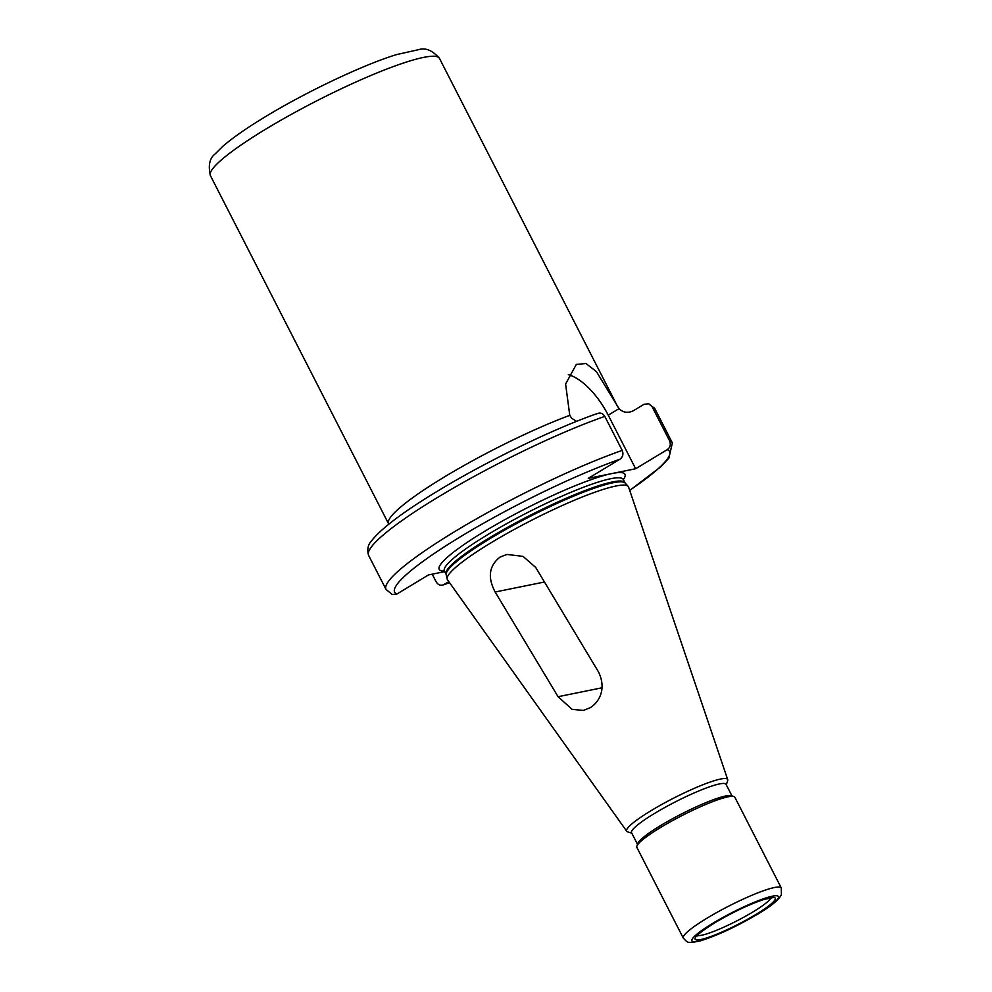 <?xml version="1.0" encoding="UTF-8"?>
<svg xmlns="http://www.w3.org/2000/svg" width="992" height="992" viewBox="0 0 992 992"><rect width="100%" height="100%" fill="white"/><g stroke="black" fill="none" stroke-linecap="round" stroke-linejoin="round"><path stroke-width="1.49" d="M733.857 796.514L731.253 795.708A53.072 7.477 -27.1 0 0 660.709 825.505A53.072 7.477 152.9 0 0 637.732 843.572L636.864 846.151A55.031 7.75 152.9 0 1 660.697 827.415A55.031 7.75 -27.1 0 1 733.857 796.514A55.031 7.75 -27.1 0 1 734.849 797.246L781.274 887.964A55.031 7.75 152.9 0 0 707.11 918.121A55.031 7.75 152.9 0 0 683.29 938.097C688.076 942.933 686.923 943.652 700.513 940.813C717.402 935.518 736.51 926.59 757.838 914.029C770.958 906.353 778.807 899.905 781.398 894.697L781.274 887.964M636.864 846.151A55.031 7.75 152.9 0 0 636.864 847.391L683.29 938.097M637.484 844.291L631.557 832.697A53.072 7.477 152.9 0 1 654.534 813.44A53.072 7.477 -27.1 0 1 726.045 784.35L731.972 795.931M726.293 784.821L727.657 780.741A56.718 7.986 -27.1 0 0 727.706 779.625A56.718 7.986 -27.1 0 0 651.223 810.563A56.718 7.986 152.9 0 0 626.758 831.284A56.718 7.986 152.9 0 0 627.7 831.891L631.805 833.168M446.226 574.678L446.065 574.256A100.465 14.161 152.9 0 1 489.552 537.788A100.465 14.161 -27.1 0 1 624.935 482.72L625.196 483.092A100.589 14.173 -27.1 0 0 489.949 538.681A100.589 14.173 152.9 0 0 446.226 574.678L447.132 578.993A101.742 14.334 152.9 0 1 491.362 542.587A101.742 14.334 -27.1 0 1 628.159 486.365A101.742 14.334 -27.1 0 1 628.593 487.097L727.706 779.625M500.018 557.107L506.937 554.441L523.082 556.388L535.73 567.474L598.647 672.167C607.736 691.548 596.539 704.196 589.942 707.842L583.37 710.433L572.074 709.342L558.074 696.706L495.144 592.001C487.432 577.369 489.056 565.738 500.018 557.107M447.132 578.993A101.742 14.334 152.9 0 0 447.479 579.774L626.758 831.284M576.575 421.364L571.677 418.227L569.768 415.326L565.601 384.053L576.302 364.448L585.95 363.506L596.39 371.578L619.045 408.63C623.187 412.709 628.01 413.379 633.516 410.651L644.044 404.29L648.756 403.769L652.166 406.794L669.575 440.82C671.014 444.515 670.245 447.454 667.256 449.636L635.649 468.745L614.135 473.11L588.281 478.342L619.888 459.234C622.877 457.039 623.646 454.1 622.207 450.405L604.798 416.392C602.665 413.106 599.962 412.275 596.676 413.875M635.649 468.745L608.232 415.164A51.782 23.039 58.8 0 0 568.292 374.678M622.207 450.405A160.828 22.655 -27.1 0 0 464.33 525.872A160.828 22.655 -27.1 0 0 386.024 589.422L392.212 594.53L396.936 594.01L428.532 574.914L444.726 571.628M449.525 582.664L443.226 584.933L448.83 581.684M449.463 582.564A154.392 21.75 152.9 0 1 444.304 584.424C441.006 586.024 438.303 585.193 436.182 581.907L432.214 574.17M608.232 415.164L619.045 408.63L619.826 409.398L617.619 406.522L439.481 58.416A128.662 18.129 152.9 0 0 266.104 128.935A128.662 18.129 152.9 0 0 210.416 175.634C208.01 165.342 209.647 158.05 215.314 153.772L222.803 146.345C232.698 137.764 246.872 127.894 265.335 116.734C306.429 91.76 363.407 64.691 396.552 54.597L418.884 49.6C425.667 47.504 432.537 50.443 439.481 58.416M697.351 935.493A41.813 5.89 152.9 0 0 752.854 911.995A41.813 5.89 152.9 0 0 770.933 897.834M714.587 922.87A45.037 6.349 152.9 0 0 700.662 939.56A45.037 6.349 152.9 0 0 755.78 914.525A45.037 6.349 152.9 0 0 769.693 897.834A45.037 6.349 152.9 0 0 714.587 922.87M712.95 923.205A48.596 6.845 152.9 0 0 697.934 941.222A48.596 6.845 152.9 0 0 757.404 914.202A48.596 6.845 152.9 0 0 772.433 896.185A48.596 6.845 152.9 0 0 712.95 923.205M602.156 687.766L558.074 696.706M544.459 582.006L495.144 592.001M624.935 482.72L623.261 479.471A100.465 14.161 -27.1 0 0 487.89 534.539A100.465 14.161 152.9 0 0 444.404 570.995L443.883 570.4M614.135 473.11A104.321 14.694 -27.1 0 1 623.336 479.595M444.466 571.119A104.321 14.694 152.9 0 1 484.381 531.489A104.321 14.694 -27.1 0 1 609.807 473.978M569.768 415.326A128.662 18.129 -27.1 0 0 444.242 477.053A128.662 18.129 152.9 0 0 388.542 523.739L210.416 175.634M617.024 405.753A128.662 18.129 -27.1 0 1 617.619 406.522M648.756 403.769L654.956 408.878A160.828 22.655 152.9 0 0 652.166 406.794M604.798 416.392A160.828 22.655 152.9 0 0 446.921 491.858A160.828 22.655 152.9 0 0 368.615 555.408C366.829 549.469 367.995 544.385 372.087 540.156C381.734 528.252 402.467 512.566 434.31 493.086C483.526 462.805 552.792 429.003 597.742 413.379M669.575 440.82A160.828 22.655 -27.1 0 1 672.365 442.903L654.956 408.878M629.684 490.333A154.392 21.75 152.9 0 0 667.256 449.636M619.888 459.234A154.392 21.75 152.9 0 0 461.491 536.126A154.392 21.75 152.9 0 0 396.936 594.01M770.958 896.818L772.074 897.834L764.423 899.31C749.729 904.146 733.187 911.97 714.798 922.783C692.862 936.708 697.525 936.485 696.682 936.411L696.508 934.91M625.196 483.092L628.159 486.365M446.065 574.256L444.404 570.995M623.088 478.69L623.261 479.471M386.024 589.422L368.615 555.408M629.722 490.445L660.759 466.786L668.881 458.143L672.365 442.903"/></g></svg>
